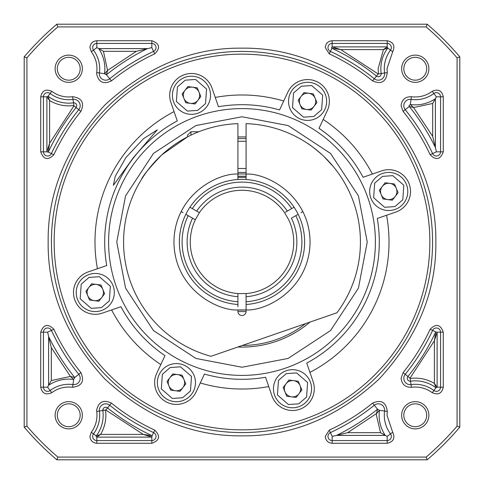 <?xml version="1.0" encoding="UTF-8"?>
<svg xmlns="http://www.w3.org/2000/svg" width="484" height="484" viewBox="0 0 484 484"><rect width="100%" height="100%" fill="white"/><g stroke="black" fill="none" stroke-linecap="round" stroke-linejoin="round"><path stroke-width="0.73" d="M87.997 274.912A19.058 19.058 0 0 1 112.887 285.245A19.058 19.058 0 0 1 102.547 310.135A19.058 19.058 0 0 1 77.658 299.802A19.058 19.058 0 0 1 87.997 274.912A19.058 19.058 0 0 0 77.658 299.802A19.058 19.058 0 0 0 102.547 310.135M92.154 284.973A8.168 8.168 0 0 1 101.749 297.503A8.168 8.168 0 0 1 87.725 295.639A8.168 8.168 0 0 1 92.154 284.973M91.67 283.805L85.922 291.283L89.522 300.001L98.875 301.242L104.623 293.764L101.023 285.046L91.67 283.805M300.304 83.744A19.058 19.058 0 0 1 325.194 94.078A19.058 19.058 0 0 1 314.86 118.973A19.058 19.058 0 0 1 289.97 108.634A19.058 19.058 0 0 1 300.304 83.744A19.058 19.058 0 0 0 289.97 108.634A19.058 19.058 0 0 0 314.86 118.973M304.466 93.811A8.168 8.168 0 0 1 314.055 106.335A8.168 8.168 0 0 1 300.032 104.477A8.168 8.168 0 0 1 304.466 93.811M303.982 92.638L298.235 100.115L301.834 108.833L311.182 110.074L316.929 102.596L313.329 93.878L303.982 92.638M381.452 173.865A19.058 19.058 0 0 1 406.342 184.198A19.058 19.058 0 0 1 396.003 209.088A19.058 19.058 0 0 1 371.113 198.755A19.058 19.058 0 0 1 381.452 173.865A19.058 19.058 0 0 0 371.113 198.755A19.058 19.058 0 0 0 396.003 209.088M385.609 183.926A8.168 8.168 0 0 1 395.204 196.456A8.168 8.168 0 0 1 381.18 194.598A8.168 8.168 0 0 1 385.609 183.926M385.125 182.758L379.377 190.236L382.977 198.954L392.33 200.194L398.078 192.717L394.478 183.999L385.125 182.758M184.198 77.658A19.058 19.058 0 0 1 209.088 87.997A19.058 19.058 0 0 1 198.755 112.887A19.058 19.058 0 0 1 173.865 102.547A19.058 19.058 0 0 1 184.198 77.658A19.058 19.058 0 0 0 173.865 102.547A19.058 19.058 0 0 0 198.755 112.887M188.361 87.725A8.168 8.168 0 0 1 197.95 100.248A8.168 8.168 0 0 1 183.926 98.391A8.168 8.168 0 0 1 188.361 87.725M187.877 86.557L182.129 94.035L185.729 102.747L195.076 103.987L200.83 96.51L197.224 87.798L187.877 86.557M88.439 354.863L89.147 355.825M97.399 366.134L101.622 370.889M109.184 378.669L111.399 380.787M354.863 395.561L355.825 394.853M366.134 386.601L370.889 382.378M378.669 374.816L380.787 372.601M395.561 129.137L394.853 128.181M386.601 117.866L382.384 113.117M374.816 105.33L372.601 103.213M117.497 97.714L116.638 98.464M102.154 112.53L101.144 113.631M246.084 311.575L237.916 311.575M237.916 306.668L237.916 304.484A62.617 62.617 0 0 1 185.844 214.297L195.3 219.754L199.384 212.682A51.727 51.727 0 0 1 284.616 212.682L288.7 219.754A51.727 51.727 0 0 1 246.084 293.564L237.916 293.564L237.916 296.716A54.873 54.873 0 0 1 192.572 218.175M237.916 296.716L237.916 304.484A62.617 62.617 0 0 1 189.928 207.219A62.617 62.617 0 0 1 304.618 242A62.617 62.617 0 0 1 246.084 304.484L246.084 309.941A68.062 68.062 0 0 1 237.916 309.941L246.084 309.941L246.084 311.424A4.084 4.084 0 0 1 242 315.507A4.084 4.084 0 0 1 237.916 311.424L237.916 309.941C217.437 311.133 174.397 288.942 173.938 242C174.397 195.058 217.437 172.867 237.916 174.058A68.062 68.062 0 0 1 246.084 174.058L246.084 123.644A118.429 118.429 0 0 1 336.961 312.761L210.988 356.297A118.429 118.429 0 0 1 237.916 123.644L237.916 174.058A68.062 68.062 0 0 1 246.084 174.058L246.084 179.516M298.156 214.297L295.791 215.658A59.895 59.895 0 0 1 246.084 301.756L246.084 304.484M237.916 293.564A51.727 51.727 0 0 1 195.3 219.754M237.916 172.425L246.084 172.425M300.988 212.657L302.881 211.569M183.012 212.657L181.119 211.569M237.916 177.332L246.084 177.332M295.791 215.658L291.428 218.175A54.873 54.873 0 0 1 246.084 296.716L246.084 301.756M246.084 296.716L246.084 293.564M189.928 207.219L192.293 208.586A59.895 59.895 0 0 1 291.707 208.586L294.072 207.219M199.384 212.682L192.293 208.586M285.391 212.234L291.707 208.586M237.916 301.756A59.895 59.895 0 0 1 188.209 215.658M196.655 211.103A54.873 54.873 0 0 1 287.345 211.103M198.779 131.739L190.956 131.739L187.55 135.145L187.55 136.833L161.777 154.88C149.495 167.791 142.726 175.958 141.479 179.382C142.695 176.001 149.465 167.833 161.777 154.88M322.223 154.88C315.09 148.715 310.105 144.813 307.255 143.173C310.111 144.819 315.096 148.721 322.223 154.88M237.916 179.516L237.916 174.058M143.058 176.92L144.952 174.119M333.313 166.587L324.074 156.628M169.14 365.027A19.058 19.058 0 0 1 194.03 375.366A19.058 19.058 0 0 1 183.696 400.256A19.058 19.058 0 0 1 158.806 389.923A19.058 19.058 0 0 1 169.14 365.027A19.058 19.058 0 0 0 158.806 389.923A19.058 19.058 0 0 0 183.696 400.256M173.296 375.094A8.168 8.168 0 0 1 182.892 387.624A8.168 8.168 0 0 1 168.868 385.76A8.168 8.168 0 0 1 173.296 375.094M172.818 373.926L167.071 381.404L170.671 390.122L180.018 391.362L185.765 383.885L182.166 375.167L172.818 373.926M285.245 371.113A19.058 19.058 0 0 1 310.135 381.452A19.058 19.058 0 0 1 299.802 406.342A19.058 19.058 0 0 1 274.912 396.003A19.058 19.058 0 0 1 285.245 371.113A19.058 19.058 0 0 0 274.912 396.003A19.058 19.058 0 0 0 299.802 406.342M289.402 381.18A8.168 8.168 0 0 1 298.997 393.704A8.168 8.168 0 0 1 284.973 391.846A8.168 8.168 0 0 1 289.402 381.18M288.924 380.013L283.17 387.49L286.776 396.202L296.123 397.443L301.871 389.965L298.271 381.253L288.924 380.013M48.158 242C47.559 192.323 66.483 146.634 104.931 104.931C146.634 66.483 192.323 47.559 242 48.158C291.677 47.559 337.366 66.483 379.069 104.931C417.517 146.634 436.441 192.323 435.842 242C436.441 291.677 417.517 337.366 379.069 379.069C337.366 417.517 291.677 436.441 242 435.842C192.323 436.441 146.634 417.517 104.931 379.069C66.483 337.366 47.559 291.677 48.158 242M51.425 242A190.575 190.575 0 0 1 242 51.425A190.575 190.575 0 0 1 432.575 242A190.575 190.575 0 0 1 242 432.575A190.575 190.575 0 0 1 51.425 242M387.012 415.26L392.687 432.242C395.331 438.159 393.498 441.838 387.176 443.284L332.169 443.284C328.007 442.854 325.708 440.555 325.272 436.386L329.265 430.131C344.814 422.913 359.255 413.905 372.577 403.118C381.162 399.336 386.063 402.101 387.279 411.406L387.012 415.26M111.423 80.882C103.576 84.652 98.651 82.304 96.637 73.834L96.721 72.594C97.659 64.941 95.856 57.995 91.313 51.758L89.927 47.614C90.357 43.451 92.656 41.152 96.824 40.716L151.831 40.716C159.672 43.584 160.64 47.964 154.735 53.869C139.186 61.087 124.745 70.095 111.423 80.882L109.711 78.771A6.359 6.359 0 0 1 99.414 72.963L96.721 72.594M116.765 242L125.556 288.101L153.446 330.554L195.899 358.444L242 367.235L288.101 358.444L330.554 330.554L358.444 288.101L367.235 242L358.444 195.899L330.554 153.446L288.101 125.556L242 116.765L195.899 125.556L153.446 153.446L125.556 195.899L116.765 242M347.627 432.684L380.539 432.684L376.413 415.26L376.449 413.584L379.468 410.329L377.538 409.24L376.449 413.584L347.627 432.684L336.537 435.4A215.271 215.271 0 0 0 377.538 409.24L374.289 405.229A6.359 6.359 0 0 1 384.586 411.037L387.279 411.406M410.19 378.476C418.829 377.369 426.894 379.02 434.396 383.437L435.951 387.757L437.113 387.176L434.396 383.437L434.396 340.778L437.113 332.169L435.727 331.867L434.396 340.778L410.021 378.173L411.037 384.586A6.359 6.359 0 0 1 405.229 374.289A210.104 210.104 0 0 0 432.593 330.409A4.181 4.181 0 0 1 440.567 332.169L443.284 332.169L443.284 387.176C441.838 393.498 438.159 395.331 432.242 392.687C426.005 388.144 419.059 386.341 411.406 387.279C405.265 387.381 401.829 384.387 401.097 378.288L403.118 372.577C413.905 359.255 422.913 344.814 430.131 329.265C436.03 323.36 440.416 324.328 443.284 332.169M105.524 410.19C106.631 418.829 104.98 426.894 100.563 434.396L96.243 435.951L96.098 436.386L96.824 437.113L100.563 434.396L143.222 434.396L151.831 437.113L152.133 435.727L143.222 434.396L105.827 410.021L99.414 411.037A6.359 6.359 0 0 1 109.711 405.229A210.104 210.104 0 0 0 153.591 432.593A4.181 4.181 0 0 1 151.831 440.567L151.831 443.284L96.824 443.284C92.656 442.854 90.357 440.555 89.927 436.386L91.313 432.242C95.856 426.005 97.659 419.059 96.721 411.406L96.637 410.166C98.651 401.696 103.576 399.348 111.423 403.118C124.745 413.905 139.186 422.913 154.735 430.131C160.64 436.03 159.672 440.416 151.831 443.284M378.476 73.81L378.125 68.74L383.437 49.604L387.757 48.049L387.176 46.887L383.437 49.604L340.778 49.604L332.169 46.887L331.455 47.614L331.867 48.273L340.778 49.604L378.173 73.979L384.586 72.963A6.359 6.359 0 0 1 374.289 78.771A210.104 210.104 0 0 0 330.409 51.407A4.181 4.181 0 0 1 332.169 43.433L332.169 40.716L387.176 40.716C393.498 42.162 395.331 45.841 392.687 51.758L387.012 68.74L387.279 72.594C386.063 81.899 381.168 84.664 372.577 80.882C359.255 70.095 344.814 61.087 329.265 53.869L325.272 47.614C325.702 43.451 328.001 41.152 332.169 40.716M125.888 157.602L143.379 138.793L157.324 129.833L133.403 157.602L113.371 185.372L115.228 176.37L125.888 157.602M401.647 68.74A13.612 13.612 0 0 1 415.26 55.128A13.612 13.612 0 0 1 428.872 68.74A13.612 13.612 0 0 1 415.26 82.353A13.612 13.612 0 0 1 401.647 68.74M55.128 68.74A13.612 13.612 0 0 1 68.74 55.128A13.612 13.612 0 0 1 82.353 68.74A13.612 13.612 0 0 1 68.74 82.353A13.612 13.612 0 0 1 55.128 68.74M401.647 415.26A13.612 13.612 0 0 1 415.26 401.647A13.612 13.612 0 0 1 428.872 415.26A13.612 13.612 0 0 1 415.26 428.872A13.612 13.612 0 0 1 401.647 415.26M55.128 415.26A13.612 13.612 0 0 1 68.74 401.647A13.612 13.612 0 0 1 82.353 415.26A13.612 13.612 0 0 1 68.74 428.872A13.612 13.612 0 0 1 55.128 415.26M97.435 268.741L106.728 265.541A137.305 137.305 0 0 1 177.271 120.915L170.882 102.36A21.78 21.78 0 0 1 187.883 73.792A21.78 21.78 0 0 1 212.071 88.179L218.459 106.728A137.305 137.305 0 0 1 279.552 109.935L287.841 92.154A21.78 21.78 0 0 1 316.79 81.615A21.78 21.78 0 0 1 327.323 110.564L319.029 128.345A137.305 137.305 0 0 1 363.085 177.271L381.64 170.882A21.78 21.78 0 0 1 409.319 184.386A21.78 21.78 0 0 1 395.821 212.071L377.272 218.459A137.305 137.305 0 0 1 306.729 363.085L313.118 381.64A21.78 21.78 0 0 1 299.614 409.319A21.78 21.78 0 0 1 271.929 395.821L265.541 377.272A137.305 137.305 0 0 1 204.448 374.065L196.159 391.846A21.78 21.78 0 0 1 154.638 382.644A21.78 21.78 0 0 1 156.677 373.436L164.971 355.655A137.305 137.305 0 0 1 120.915 306.729L102.36 313.118A21.78 21.78 0 0 1 73.489 292.524A21.78 21.78 0 0 1 88.179 271.929L97.435 268.741A147.015 147.015 0 0 1 174.071 111.616M108.597 242A133.403 133.403 0 0 1 242 108.597A133.403 133.403 0 0 1 375.402 242A133.403 133.403 0 0 1 242 375.402A133.403 133.403 0 0 1 108.597 242M104.526 73.834L106.462 74.76L107.551 70.416L104.526 73.834M91.313 51.758L93.485 50.124A30.964 30.964 0 0 1 99.414 72.963L104.532 73.671A36.131 36.131 0 0 0 98.736 48.6L96.824 47.614L93.485 50.124A4.181 4.181 0 0 1 96.824 43.433L151.831 43.433A4.181 4.181 0 0 1 153.591 51.407A210.104 210.104 0 0 0 109.711 78.771L106.462 74.76A215.271 215.271 0 0 1 147.463 48.6L98.736 48.6L103.461 51.316L107.551 70.416L136.373 51.316L151.831 47.614L154.735 53.869M408.986 105.712L409.24 106.462L413.584 107.551L410.329 104.532L408.986 105.712M403.825 68.74A11.434 11.434 0 0 1 415.26 57.306A11.434 11.434 0 0 1 426.694 68.74A11.434 11.434 0 0 1 415.26 80.175A11.434 11.434 0 0 1 403.825 68.74M57.306 68.74A11.434 11.434 0 0 1 68.74 57.306A11.434 11.434 0 0 1 80.175 68.74A11.434 11.434 0 0 1 68.74 80.175A11.434 11.434 0 0 1 57.306 68.74M403.825 415.26A11.434 11.434 0 0 1 415.26 403.825A11.434 11.434 0 0 1 426.694 415.26A11.434 11.434 0 0 1 415.26 426.694A11.434 11.434 0 0 1 403.825 415.26M57.306 415.26A11.434 11.434 0 0 1 68.74 403.825A11.434 11.434 0 0 1 80.175 415.26A11.434 11.434 0 0 1 68.74 426.694A11.434 11.434 0 0 1 57.306 415.26M54.148 242A187.852 187.852 0 0 1 242 54.148A187.852 187.852 0 0 1 429.852 242A187.852 187.852 0 0 1 242 429.852A187.852 187.852 0 0 1 54.148 242M237.916 138.624A103.455 103.455 0 0 1 246.084 138.624M237.916 136.99A105.088 105.088 0 0 1 246.084 136.99M24.2 427.148L24.2 56.852A285.863 285.863 0 0 1 56.852 24.2L427.148 24.2A285.863 285.863 0 0 1 459.8 56.852L459.8 427.148A285.863 285.863 0 0 1 427.148 459.8L56.852 459.8A285.863 285.863 0 0 1 24.2 427.148L26.922 426.144L26.922 57.856A283.14 283.14 0 0 1 57.856 26.922L56.852 24.2M24.2 56.852L26.922 57.856M56.852 459.8L57.856 457.077A283.14 283.14 0 0 1 26.922 426.144M57.856 457.077L426.144 457.077L427.148 459.8M459.8 427.148L457.077 426.144A283.14 283.14 0 0 1 426.144 457.077M457.077 426.144L457.077 57.856L459.8 56.852M427.148 24.2L426.144 26.922A283.14 283.14 0 0 1 457.077 57.856M426.144 26.922L57.856 26.922M80.882 372.577C84.664 381.162 81.899 386.063 72.594 387.279C64.941 386.341 57.995 388.144 51.758 392.687C45.841 395.331 42.162 393.498 40.716 387.176L40.716 332.169C43.584 324.328 47.964 323.36 53.869 329.265C61.087 344.814 70.095 359.255 80.882 372.577L78.771 374.289A6.359 6.359 0 0 1 72.963 384.586L72.594 387.279M411.406 96.721C419.059 97.659 426.005 95.856 432.242 91.313C438.159 88.669 441.838 90.502 443.284 96.824L443.284 151.831C440.416 159.672 436.036 160.64 430.131 154.735C422.913 139.186 413.905 124.745 403.118 111.423L401.097 105.712C401.829 99.613 405.265 96.618 411.406 96.721L411.037 99.414A30.964 30.964 0 0 0 433.876 93.485A4.181 4.181 0 0 1 440.567 96.824L440.567 151.831A4.181 4.181 0 0 1 432.593 153.591A210.104 210.104 0 0 0 405.229 109.711A6.359 6.359 0 0 1 411.037 99.414L410.329 104.532A36.131 36.131 0 0 0 435.4 98.736L436.386 96.824L443.284 96.824M40.716 96.824C42.162 90.502 45.841 88.669 51.758 91.313C57.995 95.856 64.941 97.659 72.594 96.721C81.899 97.937 84.664 102.832 80.882 111.423C70.095 124.745 61.087 139.186 53.869 154.735C47.97 160.64 43.584 159.672 40.716 151.831L40.716 96.824L43.433 96.824A4.181 4.181 0 0 1 50.124 93.485A30.964 30.964 0 0 0 72.963 99.414A6.359 6.359 0 0 1 78.771 109.711A210.104 210.104 0 0 0 51.407 153.591A4.181 4.181 0 0 1 43.433 151.831L40.716 151.831M386.565 215.259A147.015 147.015 0 0 1 309.929 372.384M268.741 386.565A147.015 147.015 0 0 1 200.291 382.977M160.815 364.567A147.015 147.015 0 0 1 111.616 309.929M215.259 97.435A147.015 147.015 0 0 1 283.709 101.023M323.185 119.433A147.015 147.015 0 0 1 372.384 174.071M332.169 443.284L332.169 436.386L336.537 435.4L385.264 435.4L387.176 436.386L387.176 440.567L332.169 440.567A4.181 4.181 0 0 1 330.409 432.593A210.104 210.104 0 0 0 374.289 405.229L372.577 403.118M51.758 392.687L50.124 390.515A30.964 30.964 0 0 1 72.963 384.586L73.671 379.468L74.76 377.538L70.416 376.449L73.671 379.468A36.131 36.131 0 0 0 48.6 385.264L47.614 387.176L43.433 387.176L43.433 332.169A4.181 4.181 0 0 1 51.407 330.409A210.104 210.104 0 0 0 78.771 374.289L74.76 377.538A215.271 215.271 0 0 1 48.6 336.537L48.6 385.264L51.316 380.539L70.416 376.449L51.316 347.627L47.614 332.169L53.869 329.265M430.131 154.735L436.386 151.831L435.4 147.463A215.271 215.271 0 0 0 409.24 106.462L403.118 111.423M46.887 151.831L48.273 152.133L49.604 143.222L46.887 151.831L43.433 151.831L43.433 96.824L46.887 96.824L49.604 100.563L48.049 96.243L46.887 96.824L46.887 151.831M380.539 432.684L385.264 435.4A36.131 36.131 0 0 1 379.468 410.329L384.586 411.037A30.964 30.964 0 0 0 390.515 433.876A4.181 4.181 0 0 1 387.176 440.567L387.176 443.284M432.684 136.373L435.4 147.463L435.4 98.736L432.684 103.461L413.584 107.551L432.684 136.373L432.684 103.461M73.81 105.524C65.171 106.631 57.106 104.98 49.604 100.563L49.604 143.222L73.979 105.827L72.594 96.721M305.592 323.602A103.455 103.455 0 0 1 242.357 345.455M310.087 322.048A105.088 105.088 0 0 1 237.862 347.01M89.032 277.423L99.341 276.703L110.37 286.286L109.317 300.86L101.507 307.618L91.204 308.344L80.175 298.761L81.221 284.187L89.032 277.423M301.344 86.261L311.654 85.535L322.683 95.118L321.63 109.693L313.82 116.456L303.516 117.176L292.487 107.593L293.534 93.019L301.344 86.261M382.493 176.382L392.796 175.656L403.825 185.239L402.779 199.813L394.968 206.577L384.659 207.297L373.63 197.714L374.683 183.14L382.493 176.382M185.239 80.175L195.548 79.455L206.577 89.032L205.525 103.606L197.714 110.37L187.411 111.09L176.382 101.507L177.428 86.938L185.239 80.175M237.916 176.243L246.084 176.243M190.956 131.739L190.956 135.139M246.084 309.941C266.563 311.133 309.603 288.942 310.062 242C309.603 195.058 266.563 172.867 246.084 174.058M170.18 367.544L180.484 366.824L191.513 376.407L190.466 390.981L182.656 397.739L172.346 398.465L161.317 388.882L162.37 374.307L170.18 367.544M286.286 373.63L296.589 372.91L307.618 382.493L306.572 397.061L298.761 403.825L288.452 404.545L277.423 394.968L278.475 380.394L286.286 373.63M392.687 432.242L387.176 436.386M411.406 387.279L411.037 384.586A30.964 30.964 0 0 1 433.876 390.515L435.951 387.757A34.418 34.418 0 0 0 410.565 381.168A2.904 2.904 0 0 1 407.909 376.461A213.559 213.559 0 0 0 435.727 331.867L430.131 329.265M96.721 411.406L99.414 411.037A30.964 30.964 0 0 1 93.485 433.876L96.243 435.951A34.418 34.418 0 0 0 102.832 410.565A2.904 2.904 0 0 1 102.808 410.166L105.524 410.166M96.824 443.284L96.824 440.567A4.181 4.181 0 0 1 93.485 433.876L91.313 432.242M329.265 53.869L331.867 48.273A213.559 213.559 0 0 1 376.461 76.091A2.904 2.904 0 0 0 381.168 73.435A34.418 34.418 0 0 1 387.757 48.049L390.515 50.124A30.964 30.964 0 0 0 384.586 72.963L387.279 72.594M410.021 378.173L403.118 372.577M105.827 410.021L107.539 407.909A2.904 2.904 0 0 0 102.808 410.166M96.824 440.567L96.824 437.113L151.831 437.113L151.831 440.567L96.824 440.567M329.265 430.131L332.169 436.386M432.242 392.687L433.876 390.515A4.181 4.181 0 0 0 440.567 387.176L437.113 387.176L437.113 332.169L440.567 332.169L440.567 387.176L443.284 387.176M40.716 332.169L47.614 332.169M40.716 387.176L43.433 387.176A4.181 4.181 0 0 0 50.124 390.515L47.614 387.176M151.831 40.716L151.831 47.614M96.824 40.716L96.824 47.614M443.284 151.831L436.386 151.831M432.242 91.313L436.386 96.824M154.735 430.131L152.133 435.727A213.559 213.559 0 0 1 107.539 407.909L111.423 403.118M53.869 154.735L48.273 152.133A213.559 213.559 0 0 1 76.091 107.539A2.904 2.904 0 0 0 73.435 102.832A34.418 34.418 0 0 1 48.049 96.243L51.758 91.313M80.882 111.423L73.979 105.827M372.577 80.882L378.173 73.979M392.687 51.758L390.515 50.124A4.181 4.181 0 0 0 387.176 43.433L387.176 46.887L332.169 46.887L332.169 43.433L387.176 43.433L387.176 40.716M51.316 347.627L51.316 380.539M136.373 51.316L103.461 51.316M246.084 168.493L237.916 168.493M246.084 141.267L237.916 141.267"/></g></svg>
